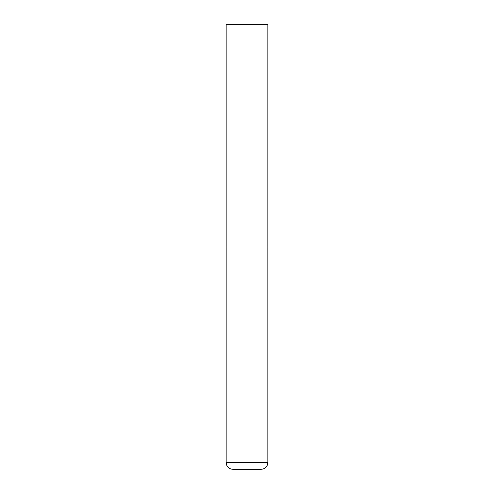 <?xml version="1.0" encoding="UTF-8"?>
<svg xmlns="http://www.w3.org/2000/svg" width="494" height="494" viewBox="0 0 494 494"><rect width="100%" height="100%" fill="white"/><g stroke="black" fill="none" stroke-linecap="round" stroke-linejoin="round"><path stroke-width="0.74" d="M267.841 462.631L267.841 247L226.159 247L267.841 247L267.841 24.7L226.159 24.7L226.159 462.631C226.555 466.682 228.778 468.905 232.828 469.3L261.172 469.3C265.222 468.905 267.445 466.682 267.841 462.631L226.159 462.631"/></g></svg>
